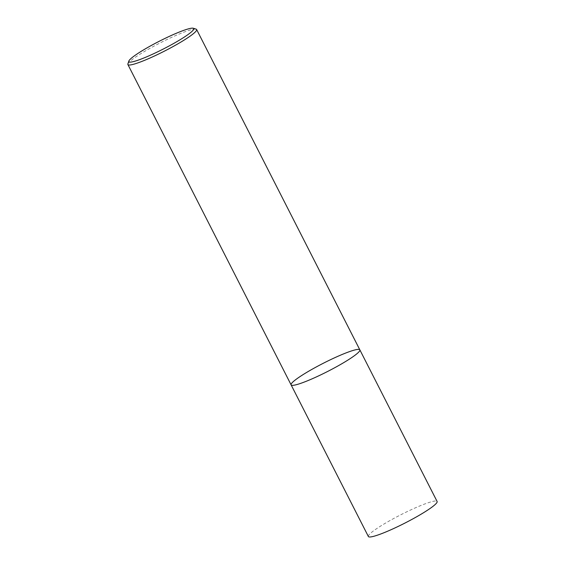 <?xml version="1.0" encoding="UTF-8"?>
<svg xmlns="http://www.w3.org/2000/svg" width="565" height="565" viewBox="0 0 565 565"><rect width="100%" height="100%" fill="white"/><g stroke="black" fill="none" stroke-linecap="round" stroke-linejoin="round"><path stroke-width="0.42" stroke-dasharray="2.83 2.12" d="M291.109 384.871A38.568 4.633 153 0 1 316.329 366.932A38.568 4.633 153 0 1 356.07 349.671A38.568 4.633 153 0 1 359.841 349.848M127.895 63.916A38.568 4.633 153 0 1 155.149 45.518A38.568 4.633 153 0 1 192.856 29.345A38.568 4.633 153 0 1 196.126 29.154M368.373 536.503A38.568 4.633 153 0 1 393.593 518.564A38.568 4.633 153 0 1 433.334 501.303A38.568 4.633 153 0 1 437.105 501.48"/><path stroke-width="0.85" d="M359.841 349.848A38.568 4.633 153 0 1 327.58 371.488A38.568 4.633 153 0 1 291.109 384.871A38.568 4.633 153 0 1 316.329 366.932A38.568 4.633 153 0 1 356.07 349.671A38.568 4.633 153 0 1 359.841 349.848A38.568 4.633 153 0 1 327.58 371.488A38.568 4.633 153 0 1 291.109 384.871L368.373 536.503A38.568 4.633 153 0 0 404.844 523.119A38.568 4.633 153 0 0 437.105 501.48L196.627 29.521A38.568 4.633 153 0 1 164.366 51.161A38.568 4.633 153 0 1 127.895 64.544A38.568 4.633 153 0 1 127.895 63.916L128.841 61.084A36.428 4.379 153 0 1 154.577 43.703A36.428 4.379 153 0 1 190.193 28.434A36.428 4.379 153 0 1 193.279 28.25A36.428 4.379 153 0 1 163.285 49.035A36.428 4.379 153 0 1 128.841 61.084M193.279 28.25L196.126 29.154A38.568 4.633 153 0 1 196.627 29.521M127.895 64.544L291.109 384.871"/></g></svg>
